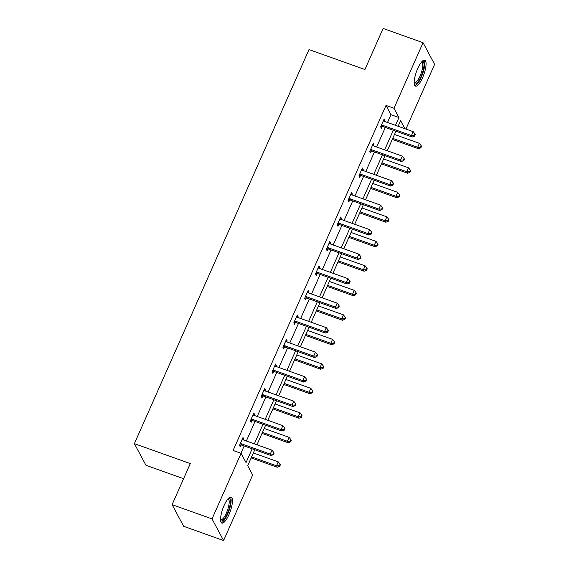 <?xml version="1.0" encoding="UTF-8"?>
<svg xmlns="http://www.w3.org/2000/svg" width="569" height="569" viewBox="0 0 569 569"><rect width="100%" height="100%" fill="white"/><g stroke="black" fill="none" stroke-linecap="round" stroke-linejoin="round"><path stroke-width="0.85" d="M224.072 505.535A13.805 3.955 -70.4 0 1 231.149 497.093A13.805 3.955 -70.4 0 1 228.944 514.661A13.805 3.955 -70.4 0 1 221.867 523.103A13.805 3.955 -70.4 0 1 224.072 505.535M417.696 68.586A13.805 3.955 -70.4 0 1 424.773 60.143A13.805 3.955 -70.4 0 1 422.575 77.711A13.805 3.955 -70.4 0 1 415.498 86.154A13.805 3.955 -70.4 0 1 417.696 68.586M183.588 478.714L145.948 465.286L134.384 443.642L309.01 49.574L364.921 69.525L383.122 28.45L423.051 42.696L434.616 64.34L405.939 129.056M254.77 449.738L247.693 465.705L252.65 474.98L223.589 540.55L212.024 518.907L241.085 453.337L246.036 462.604L252.152 448.806M212.024 518.907L172.094 504.66L183.652 526.304L223.589 540.55M253.39 414.047L254.62 414.488L253.838 413.03L250.36 420.882L251.142 422.34L251.918 420.583M254.62 414.488L254.208 415.434M275.104 365.049L276.335 365.483L275.56 364.025L272.074 371.877L272.857 373.342L273.639 371.585M276.335 365.483L275.922 366.429M296.819 316.044L298.056 316.485L297.274 315.02L293.789 322.872L294.571 324.337L295.354 322.58M298.056 316.485L297.637 317.424M318.533 267.039L319.771 267.48L318.989 266.015L315.511 273.867L316.286 275.332L317.068 273.575M319.771 267.48L319.351 268.419M340.248 218.034L341.485 218.475L340.703 217.017L337.225 224.869L338 226.327L338.783 224.57M341.485 218.475L341.066 219.421M361.962 169.036L363.2 169.47L362.417 168.011L358.939 175.864L359.722 177.329L360.497 175.572M363.2 169.47L362.78 170.416M383.677 120.031L384.914 120.472L384.132 119.006L380.654 126.859L381.436 128.324L382.212 126.567M384.914 120.472L384.495 121.41M240.922 453.28L244.165 445.954M246.356 441.003L255.026 421.451M257.216 416.508L265.879 396.949M268.077 392.005L276.74 372.453M278.931 367.503L287.594 347.951M289.792 343L298.455 323.448M300.645 318.498L309.316 298.945M311.506 293.995L320.169 274.443M322.36 269.493L331.03 249.94M333.221 244.99L341.884 225.438M344.074 220.495L352.744 200.935M354.935 195.992L363.598 176.44M365.796 171.489L374.459 151.937M376.65 146.987L385.313 127.435M387.51 122.484L390.96 114.689L386.01 105.421L233.098 450.484L241.085 453.337M372.823 144.533L374.053 144.974L373.278 143.509L369.793 151.361L370.575 152.826L371.358 151.07M374.053 144.974L373.641 145.913M351.109 193.531L352.339 193.972L351.557 192.514L348.079 200.366L348.861 201.824L349.643 200.068M352.339 193.972L351.927 194.918M329.394 242.536L330.625 242.977L329.842 241.512L326.364 249.371L327.147 250.829L327.922 249.073M330.625 242.977L330.212 243.916M307.68 291.541L308.91 291.982L308.128 290.517L304.65 298.369L305.432 299.835L306.207 298.078M308.91 291.982L308.49 292.921M285.958 340.547L287.196 340.987L286.413 339.522L282.935 347.375L283.718 348.84L284.493 347.083M287.196 340.987L286.776 341.926M264.244 389.545L265.481 389.985L264.699 388.527L261.221 396.38L262.003 397.838L262.778 396.081M265.481 389.985L265.062 390.931M242.529 438.55L243.767 438.991L242.984 437.525L239.506 445.385L240.282 446.843L241.064 445.086M243.767 438.991L243.347 439.929M172.094 504.66L190.288 463.593L134.384 443.642M386.01 105.421L393.997 108.274L423.051 42.696M404.908 128.694L400.604 120.642L398.115 126.268M395.917 131.219L387.254 150.771M385.064 155.721L376.394 175.273M374.203 180.217L365.54 199.776M363.349 204.719L354.679 224.271M352.488 229.222L343.825 248.774M341.628 253.724L332.965 273.276M330.774 278.227L322.111 297.779M319.913 302.729L311.25 322.282M309.059 327.232L300.396 346.784M298.199 351.734L289.536 371.287M287.345 376.23L278.675 395.789M276.484 400.732L267.821 420.285M265.631 425.235L256.96 444.787M395.498 125.336L398.947 117.541L393.997 108.274M254.343 443.856L263.013 424.303M265.204 419.353L273.867 399.801M276.065 394.85L284.728 375.298M286.918 370.348L295.581 350.796M297.779 345.852L306.442 326.293M308.633 321.35L317.296 301.798M319.494 296.847L328.157 277.295M330.347 272.345L339.017 252.792M341.208 247.842L349.871 228.29M352.062 223.34L360.732 203.787M362.922 198.837L371.585 179.285M373.783 174.334L382.446 154.782M384.637 149.839L393.3 130.28M390.96 114.689L398.947 117.541M382.354 125.194L383.136 126.652L412.205 137.029L411.423 135.564L382.354 125.194A1.771 1.643 -28.1 0 0 381.707 125.095L381.429 125.102M414.26 135.564L414.573 136.155L415.27 134.583L414.957 134L414.26 135.564L411.423 135.564L413.165 131.638L384.096 121.268A1.771 1.643 -28.1 0 1 383.549 120.941L383.357 120.763M383.136 126.652A1.771 1.643 -28.1 0 0 382.489 126.553L380.761 126.617M412.205 137.029L414.573 136.155M414.957 134L413.165 131.638M392.297 139.391L418.457 148.722L417.674 147.264L419.417 143.338L394.488 134.44M392.752 138.367L417.674 147.264L420.512 147.264L420.825 147.848L421.515 146.276L421.202 145.692L420.512 147.264M419.417 143.338L421.202 145.692M420.825 147.848L418.457 148.722M371.493 149.697L372.275 151.155L401.351 161.532L400.569 160.067L371.493 149.697A1.771 1.643 -28.1 0 0 370.846 149.597L370.575 149.604M403.4 160.067L403.713 160.657L404.41 159.085L404.097 158.495L403.4 160.067L400.569 160.067L402.311 156.141L373.236 145.771A1.771 1.643 -28.1 0 1 372.688 145.444L372.496 145.266M372.275 151.155A1.771 1.643 -28.1 0 0 371.628 151.055L369.907 151.112M401.351 161.532L403.713 160.657M404.097 158.495L402.311 156.141M360.639 174.199L361.422 175.657L390.49 186.035L389.708 184.569L360.639 174.199A1.771 1.643 -28.1 0 0 359.992 174.1L359.715 174.107M392.546 184.569L392.859 185.153L393.549 183.588L393.243 182.998L392.546 184.569L389.708 184.569L391.451 180.643L362.375 170.273A1.771 1.643 -28.1 0 1 361.834 169.946L361.642 169.768M361.422 175.657A1.771 1.643 -28.1 0 0 360.774 175.558L359.046 175.615M390.49 186.035L392.859 185.153M393.243 182.998L391.451 180.643M381.436 163.893L407.603 173.225L406.821 171.767L408.556 167.841L383.634 158.943M381.891 162.869L406.821 171.767L409.652 171.767L409.964 172.35L410.662 170.778L410.349 170.195L409.652 171.767M408.556 167.841L410.349 170.195M409.964 172.35L407.603 173.225M370.583 188.396L396.742 197.728L395.96 196.269L397.703 192.343L372.773 183.446M371.031 187.372L395.96 196.269L398.791 196.269L399.104 196.853L399.801 195.281L399.488 194.698L398.791 196.269M397.703 192.343L399.488 194.698M399.104 196.853L396.742 197.728M422.042 61.473A11.949 3.421 -70.4 0 1 422.966 71.047A11.949 3.421 -70.4 0 1 415.847 83.849A11.949 3.421 -70.4 0 1 414.218 83.401M414.189 82.761A11.067 3.172 109.6 0 0 414.339 82.832A11.067 3.172 109.6 0 0 415.27 82.74A11.067 3.172 109.6 0 0 421.515 72.071A11.067 3.172 109.6 0 0 421.778 61.993A11.067 3.172 109.6 0 0 421.615 61.95M414.872 85.663A13.72 3.933 109.6 0 0 415.398 85.499A13.72 3.933 109.6 0 0 422.817 73.273A13.72 3.933 109.6 0 0 423.983 60.129M228.418 498.416A11.949 3.421 -70.4 0 1 229.343 507.996A11.949 3.421 -70.4 0 1 222.216 520.799A11.949 3.421 -70.4 0 1 220.594 520.351M220.559 519.703A11.067 3.172 109.6 0 0 220.715 519.774A11.067 3.172 109.6 0 0 221.64 519.682A11.067 3.172 109.6 0 0 227.892 509.013A11.067 3.172 109.6 0 0 228.148 498.935A11.067 3.172 109.6 0 0 227.984 498.892M221.241 522.612A13.72 3.933 109.6 0 0 221.768 522.449A13.72 3.933 109.6 0 0 229.193 510.222A13.72 3.933 109.6 0 0 230.353 497.078M349.779 198.695L350.561 200.16L379.637 210.53L378.854 209.072L349.779 198.695A1.771 1.643 -28.1 0 0 349.131 198.602L348.861 198.609M381.685 209.072L381.998 209.655L382.695 208.083L382.382 207.5L381.685 209.072L378.854 209.072L380.59 205.146L351.521 194.769A1.771 1.643 -28.1 0 1 350.973 194.449L350.781 194.271M350.561 200.16A1.771 1.643 -28.1 0 0 349.914 200.06L348.192 200.117M379.637 210.53L381.998 209.655M382.382 207.5L380.59 205.146M359.722 212.898L385.882 222.23L385.106 220.765L386.842 216.839L361.92 207.948M360.177 211.874L385.106 220.765L387.937 220.772L388.25 221.355L388.947 219.783L388.634 219.2L387.937 220.772M386.842 216.839L388.634 219.2M388.25 221.355L385.882 222.23M338.925 223.197L339.707 224.663L368.776 235.033L367.994 233.575L338.925 223.197A1.771 1.643 -28.1 0 0 338.278 223.098L338 223.112M370.832 233.575L371.137 234.158L371.834 232.586L371.521 232.003L370.832 233.575L367.994 233.575L369.736 229.648L340.66 219.271A1.771 1.643 -28.1 0 1 340.12 218.944L339.921 218.773M339.707 224.663A1.771 1.643 -28.1 0 0 339.06 224.563L337.332 224.62M368.776 235.033L371.137 234.158M371.521 232.003L369.736 229.648M348.868 237.401L375.028 246.733L374.246 245.267L375.988 241.341L351.059 232.451M349.316 236.377L374.246 245.267L377.076 245.275L377.389 245.858L378.086 244.286L377.773 243.703L377.076 245.275M375.988 241.341L377.773 243.703M377.389 245.858L375.028 246.733M328.064 247.7L328.846 249.165L357.922 259.535L357.14 258.077L328.064 247.7A1.771 1.643 -28.1 0 0 327.417 247.6L327.147 247.615M359.971 258.077L360.284 258.66L360.981 257.088L360.668 256.505L359.971 258.077L357.14 258.077L358.875 254.151L329.807 243.774A1.771 1.643 -28.1 0 1 329.259 243.447L329.067 243.276M328.846 249.165A1.771 1.643 -28.1 0 0 328.199 249.066L326.471 249.122M357.922 259.535L360.284 258.66M360.668 256.505L358.875 254.151M338.007 261.896L364.167 271.235L363.392 269.77L365.127 265.844L340.198 256.953M338.463 260.879L363.392 269.77L366.223 269.77L366.536 270.36L367.233 268.788L366.92 268.205L366.223 269.77M365.127 265.844L366.92 268.205M366.536 270.36L364.167 271.235M317.21 272.202L317.986 273.668L347.062 284.038L346.279 282.573L317.21 272.202A1.771 1.643 -28.1 0 0 316.563 272.103L316.286 272.11M349.11 282.58L349.423 283.163L350.12 281.591L349.807 281.008L349.11 282.58L346.279 282.573L348.022 278.646L318.946 268.276A1.771 1.643 -28.1 0 1 318.398 267.949L318.206 267.771M317.986 273.668A1.771 1.643 -28.1 0 0 317.346 273.568L315.617 273.625M347.062 284.038L349.423 283.163M349.807 281.008L348.022 278.646M327.154 286.399L353.313 295.738L352.531 294.273L354.274 290.346L329.344 281.456M327.602 285.382L352.531 294.273L355.362 294.273L355.675 294.863L356.372 293.291L356.059 292.701L355.362 294.273M354.274 290.346L356.059 292.701M355.675 294.863L353.313 295.738M306.35 296.705L307.132 298.17L336.201 308.54L335.426 307.075L306.35 296.705A1.771 1.643 -28.1 0 0 305.702 296.605L305.425 296.613M338.256 307.082L338.569 307.665L339.266 306.094L338.953 305.51L338.256 307.082L335.426 307.075L337.161 303.149L308.092 292.779A1.771 1.643 -28.1 0 1 307.545 292.452L307.352 292.274M307.132 298.17A1.771 1.643 -28.1 0 0 306.485 298.071L304.756 298.128M336.201 308.54L338.569 307.665M338.953 305.51L337.161 303.149M316.293 310.902L342.453 320.24L341.67 318.775L343.413 314.849L318.484 305.951M316.748 309.885L341.67 318.775L344.508 318.775L344.821 319.358L345.518 317.794L345.205 317.203L344.508 318.775M343.413 314.849L345.205 317.203M344.821 319.358L342.453 320.24M295.489 321.208L296.271 322.666L325.347 333.043L324.565 331.578L295.489 321.208A1.771 1.643 -28.1 0 0 294.849 321.108L294.571 321.115M327.395 331.578L327.708 332.168L328.405 330.596L328.093 330.013L327.395 331.578L324.565 331.578L326.307 327.652L297.231 317.282A1.771 1.643 -28.1 0 1 296.684 316.954L296.492 316.777M296.271 322.666A1.771 1.643 -28.1 0 0 295.624 322.566L293.903 322.63M325.347 333.043L327.708 332.168M328.093 330.013L326.307 327.652M305.432 335.404L331.599 344.736L330.817 343.278L332.552 339.352L307.63 330.454M305.887 334.38L330.817 343.278L333.647 343.278L333.96 343.861L334.657 342.289L334.344 341.706L333.647 343.278M332.552 339.352L334.344 341.706M333.96 343.861L331.599 344.736M284.635 345.71L285.418 347.168L314.486 357.545L313.704 356.08L284.635 345.71A1.771 1.643 -28.1 0 0 283.988 345.611L283.711 345.618M316.542 356.08L316.855 356.671L317.552 355.099L317.239 354.508L316.542 356.08L313.704 356.08L315.446 352.154L286.378 341.784A1.771 1.643 -28.1 0 1 285.83 341.457L285.638 341.279M285.418 347.168A1.771 1.643 -28.1 0 0 284.77 347.069L283.042 347.126M314.486 357.545L316.855 356.671M317.239 354.508L315.446 352.154M294.578 359.907L320.738 369.238L319.956 367.78L321.698 363.854L296.769 354.956M295.034 358.883L319.956 367.78L322.794 367.78L323.107 368.363L323.797 366.792L323.484 366.208L322.794 367.78M321.698 363.854L323.484 366.208M323.107 368.363L320.738 369.238M273.774 370.213L274.557 371.671L303.633 382.048L302.85 380.583L273.774 370.213A1.771 1.643 -28.1 0 0 273.127 370.113L272.857 370.12M305.681 380.583L305.994 381.166L306.691 379.601L306.378 379.011L305.681 380.583L302.85 380.583L304.593 376.657L275.517 366.287A1.771 1.643 -28.1 0 1 274.969 365.959L274.777 365.782M274.557 371.671A1.771 1.643 -28.1 0 0 273.909 371.571L272.188 371.628M303.633 382.048L305.994 381.166M306.378 379.011L304.593 376.657M283.718 384.409L309.885 393.741L309.102 392.283L310.838 388.357L285.915 379.459M284.173 383.385L309.102 392.283L311.933 392.283L312.246 392.866L312.943 391.294L312.63 390.711L311.933 392.283M310.838 388.357L312.63 390.711M312.246 392.866L309.885 393.741M262.921 394.708L263.703 396.173L292.772 406.543L291.989 405.085L262.921 394.708A1.771 1.643 -28.1 0 0 262.273 394.616L261.996 394.623M294.827 405.085L295.14 405.669L295.83 404.097L295.517 403.513L294.827 405.085L291.989 405.085L293.732 401.159L264.656 390.782A1.771 1.643 -28.1 0 1 264.116 390.462L263.924 390.284M263.703 396.173A1.771 1.643 -28.1 0 0 263.056 396.074L261.327 396.131M292.772 406.543L295.14 405.669M295.517 403.513L293.732 401.159M272.864 408.912L299.024 418.243L298.241 416.778L299.984 412.852L275.055 403.962M273.312 407.888L298.241 416.778L301.072 416.785L301.385 417.369L302.082 415.797L301.769 415.214L301.072 416.785M299.984 412.852L301.769 415.214M301.385 417.369L299.024 418.243M252.06 419.211L252.842 420.676L281.918 431.046L281.136 429.588L252.06 419.211A1.771 1.643 -28.1 0 0 251.413 419.111L251.142 419.125M283.967 429.588L284.28 430.171L284.977 428.599L284.664 428.016L283.967 429.588L281.136 429.588L282.871 425.662L253.802 415.285A1.771 1.643 -28.1 0 1 253.255 414.957L253.063 414.787M252.842 420.676A1.771 1.643 -28.1 0 0 252.195 420.576L250.474 420.633M281.918 431.046L284.28 430.171M284.664 428.016L282.871 425.662M262.003 433.414L288.163 442.746L287.388 441.281L289.123 437.355L264.201 428.464M262.458 432.39L287.388 441.281L290.218 441.288L290.531 441.871L291.228 440.299L290.915 439.716L290.218 441.288M289.123 437.355L290.915 439.716M290.531 441.871L288.163 442.746M241.206 443.713L241.989 445.178L271.057 455.549L270.275 454.09L241.206 443.713A1.771 1.643 -28.1 0 0 240.559 443.614L240.282 443.628M273.113 454.09L273.419 454.674L274.116 453.102L273.803 452.519L273.113 454.09L270.275 454.09L272.018 450.164L242.942 439.787A1.771 1.643 -28.1 0 1 242.401 439.46L242.202 439.289M241.989 445.178A1.771 1.643 -28.1 0 0 241.341 445.079L239.613 445.136M271.057 455.549L273.419 454.674M273.803 452.519L272.018 450.164M251.149 457.91L277.309 467.249L276.527 465.783L278.269 461.857L253.34 452.967M251.598 456.893L276.527 465.783L279.358 465.783L279.671 466.374L280.368 464.802L280.055 464.219L279.358 465.783M278.269 461.857L280.055 464.219M279.671 466.374L277.309 467.249M381.707 125.095L382.489 126.553M370.846 149.597L371.628 151.055M359.992 174.1L360.774 175.558M349.131 198.602L349.914 200.06M338.278 223.098L339.06 224.563M327.417 247.6L328.199 249.066M316.563 272.103L317.346 273.568M305.702 296.605L306.485 298.071M294.849 321.108L295.624 322.566M283.988 345.611L284.77 347.069M273.127 370.113L273.909 371.571M262.273 394.616L263.056 396.074M251.413 419.111L252.195 420.576M240.559 443.614L241.341 445.079"/></g></svg>
